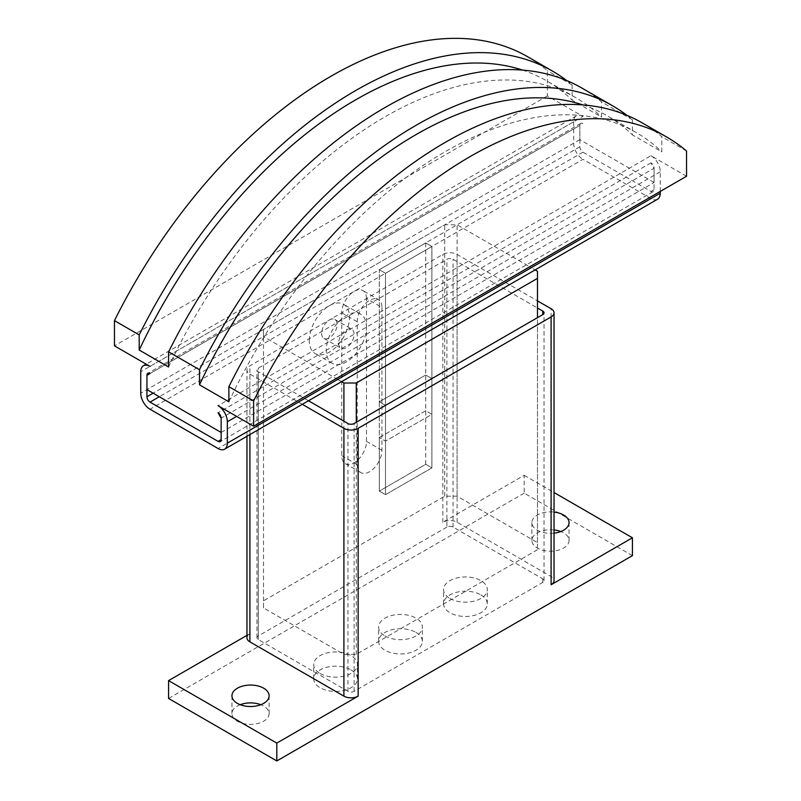 <?xml version="1.0" encoding="UTF-8"?>
<svg xmlns="http://www.w3.org/2000/svg" width="801" height="801" viewBox="0 0 801 801"><rect width="100%" height="100%" fill="white"/><g stroke="black" fill="none" stroke-linecap="round" stroke-linejoin="round"><path stroke-width="0.6" stroke-dasharray="4 3" d="M554.042 533.146A18.583 10.733 180 0 1 537.331 530.202A18.583 10.733 180 0 1 531.894 522.612A18.583 10.733 180 0 1 554.042 512.079M554.042 529.932A18.583 10.733 0 0 0 531.894 540.465A18.583 10.733 0 0 0 537.331 548.054A18.583 10.733 0 0 0 557.586 550.377A18.583 10.733 0 0 0 569.06 540.465A18.583 10.733 0 0 0 563.614 532.875A18.583 10.733 0 0 0 560.79 531.534M240.21 704.71A18.583 10.733 0 0 0 231.94 713.641A18.583 10.733 0 0 0 237.386 721.23A18.583 10.733 0 0 0 257.642 723.553A18.583 10.733 0 0 0 269.106 713.641A18.583 10.733 0 0 0 263.669 706.051A18.583 10.733 0 0 0 260.836 704.71M366.488 327.118A28.425 16.41 120 0 0 360.6 314.102A28.425 16.41 120 0 0 338.693 321.722A28.425 16.41 120 0 0 326.287 350.327A28.425 16.41 120 0 0 332.175 363.344A28.425 16.41 120 0 0 354.082 355.724A28.425 16.41 120 0 0 366.488 327.118M309.276 340.505A28.425 16.41 -60 0 1 321.682 311.899A28.425 16.41 -60 0 1 343.589 304.29A28.425 16.41 -60 0 1 349.476 317.296A28.425 16.41 -60 0 1 337.071 345.902A28.425 16.41 -60 0 1 315.163 353.521A28.425 16.41 -60 0 1 309.276 340.505M321.652 333.366A10.934 6.308 120 0 0 323.914 338.372A10.934 6.308 120 0 0 332.335 335.439A10.934 6.308 120 0 0 337.111 324.435A10.934 6.308 120 0 0 334.848 319.439A10.934 6.308 120 0 0 326.418 322.362A10.934 6.308 120 0 0 321.652 333.366M338.653 343.188A10.934 6.308 120 0 0 340.916 348.195A10.934 6.308 120 0 0 349.346 345.261A10.934 6.308 120 0 0 354.112 334.257A10.934 6.308 120 0 0 351.849 329.251A10.934 6.308 120 0 0 343.429 332.185A10.934 6.308 120 0 0 338.653 343.188M351.028 669.896A21.867 12.626 180 0 1 357.426 678.827A21.867 12.626 180 0 1 343.929 690.492A21.867 12.626 180 0 1 320.1 687.749A21.867 12.626 180 0 1 313.702 678.827A21.867 12.626 180 0 1 327.198 667.163A21.867 12.626 180 0 1 351.028 669.896M320.1 673.471A21.867 12.626 0 0 0 343.929 676.204A21.867 12.626 0 0 0 357.426 664.54A21.867 12.626 0 0 0 351.028 655.618A21.867 12.626 0 0 0 327.198 652.885A21.867 12.626 0 0 0 313.702 664.54A21.867 12.626 0 0 0 320.1 673.471M415.959 632.41A21.867 12.626 180 0 1 422.367 641.331A21.867 12.626 180 0 1 408.87 652.995A21.867 12.626 180 0 1 385.041 650.262A21.867 12.626 180 0 1 378.633 641.331A21.867 12.626 180 0 1 392.13 629.676A21.867 12.626 180 0 1 415.959 632.41M385.041 635.974A21.867 12.626 0 0 0 408.87 638.717A21.867 12.626 0 0 0 422.367 627.053A21.867 12.626 0 0 0 415.959 618.122A21.867 12.626 0 0 0 392.13 615.388A21.867 12.626 0 0 0 378.633 627.053A21.867 12.626 0 0 0 385.041 635.974M480.9 594.913A21.867 12.626 180 0 1 487.298 603.844A21.867 12.626 180 0 1 473.802 615.508A21.867 12.626 180 0 1 449.972 612.765A21.867 12.626 180 0 1 443.574 603.844A21.867 12.626 180 0 1 457.071 592.179A21.867 12.626 180 0 1 480.9 594.913M449.972 598.487A21.867 12.626 0 0 0 473.802 601.221A21.867 12.626 0 0 0 487.298 589.556A21.867 12.626 0 0 0 480.9 580.635A21.867 12.626 0 0 0 457.071 577.901A21.867 12.626 0 0 0 443.574 589.556A21.867 12.626 0 0 0 449.972 598.487M308.485 400.75L258.252 371.754A4.375 2.523 180 0 1 256.971 369.962A4.375 2.523 180 0 1 258.252 368.18L446.888 259.274A4.375 2.523 180 0 1 453.066 259.274L537.481 308.015M446.888 527.078L258.252 635.974A4.375 2.523 0 0 0 256.971 637.766A4.375 2.523 0 0 0 258.252 639.548L347.934 691.323A4.375 2.523 0 0 0 354.112 691.323L542.748 582.417A4.375 2.523 0 0 0 544.029 580.635A4.375 2.523 0 0 0 542.748 578.853L453.066 527.078A4.375 2.523 0 0 0 446.888 527.078L446.888 259.274M302.297 404.315L249.902 374.067A10.063 5.807 180 0 1 246.958 369.962A10.063 5.807 180 0 1 249.902 365.857L442.863 254.458A10.063 5.807 180 0 1 457.091 254.458L537.481 300.876M632.42 555.644L524.194 493.156L524.194 475.303L442.863 522.252A10.063 5.807 180 0 1 457.091 522.252L551.098 576.53A10.063 5.807 180 0 1 554.042 580.635M246.958 637.766A10.063 5.807 180 0 1 249.902 633.661L249.902 365.857M246.958 635.363L249.902 633.661M524.194 493.156L168.58 698.462M524.194 475.303L554.042 492.535M379.314 269.717L385.501 273.291L431.889 246.508L425.701 242.943L379.314 269.717L379.314 401.832L425.701 375.048L431.889 378.623L385.501 405.396L379.314 401.832L385.501 405.396L431.889 378.623L425.701 375.048L379.314 401.832L379.314 437.536L425.701 410.753L431.889 414.327L385.501 441.111L379.314 437.536L385.501 441.111L431.889 414.327L425.701 410.753L379.314 437.536L379.314 491.093L425.701 464.31L431.889 467.884L385.501 494.668L379.314 491.093L425.721 464.31L431.899 467.884L385.491 494.678L379.304 491.113L379.304 269.697L385.491 273.261L431.899 246.468L425.721 242.893L379.304 269.697M425.701 242.943L425.701 464.31M431.889 246.508L431.889 467.884L431.899 246.468M385.501 273.291L385.501 494.668L385.491 273.261M366.488 298.553A17.492 10.103 120 0 0 362.863 290.543A17.492 10.103 120 0 0 349.386 295.229A17.492 10.103 120 0 0 341.747 312.831L341.747 455.659A17.492 10.103 120 0 0 345.371 463.669A17.492 10.103 120 0 0 358.848 458.983A17.492 10.103 120 0 0 366.488 441.381L366.488 298.553L381.947 307.474A17.492 10.103 -60 0 0 378.322 299.474L362.863 290.543M381.947 307.474L381.947 450.302A17.492 10.103 -60 0 1 374.307 467.904A17.492 10.103 -60 0 1 360.83 472.6A17.492 10.103 -60 0 1 357.206 464.59L357.206 321.762A17.492 10.103 -60 0 1 364.845 304.16A17.492 10.103 -60 0 1 378.322 299.474M686.537 176.26L650.973 155.724L218.052 405.666M221.146 432.45L654.067 182.508L654.067 168.22A4.375 2.523 -120 0 0 650.973 162.863L654.067 168.22L221.146 418.162M650.973 162.863L218.052 412.815M582.948 123.594A4.375 2.523 -120 0 0 580.755 123.374A4.375 2.523 -120 0 0 579.854 125.377L150.027 373.536M654.067 182.508L579.854 139.654L579.854 125.377L146.933 375.319M150.027 366.387L582.948 116.445L547.383 95.92L547.383 70.678A393.581 227.234 120 0 0 527.709 56.781M566.587 80.501A393.581 227.234 -60 0 1 572.124 84.966L547.383 70.678M572.124 84.966L572.124 100.085L601.501 117.046L601.501 101.917A393.581 227.234 120 0 0 581.826 88.03M626.893 115.314A393.581 227.234 -60 0 1 632.42 119.78L601.501 101.917M632.42 119.78L632.42 134.898L661.796 151.86L661.796 136.731A393.581 227.234 120 0 0 642.132 122.843M686.537 151.019L661.796 136.731M547.383 95.92L114.463 345.862M579.854 139.654L146.933 389.606M582.848 104.911A382.207 220.675 -60 0 1 607.068 115.724A382.207 220.675 -60 0 1 632.42 134.898M228.876 401.802A382.207 220.675 -60 0 1 636.445 132.686A382.207 220.675 -60 0 1 661.796 151.86M522.552 70.098A382.207 220.675 -60 0 1 546.763 80.911A382.207 220.675 -60 0 1 572.124 100.085M168.58 366.988A382.207 220.675 -60 0 1 576.139 97.872A382.207 220.675 -60 0 1 601.501 117.046M579.854 125.377L579.854 146.803A4.375 2.523 -120 0 0 582.948 152.16L650.973 191.429A4.375 2.523 -120 0 0 653.165 191.649A4.375 2.523 -120 0 0 654.067 189.647L654.067 168.22M657.531 199.229A13.116 7.579 -120 0 1 650.973 198.578L582.948 159.299L463.268 228.385L531.303 267.664L337.732 379.424L263.519 336.58L263.519 329.441L444.715 224.821L457.091 224.821L463.268 228.385L150.027 409.241M660.254 191.429L660.254 171.794A13.116 7.579 -120 0 0 650.973 155.724M582.948 116.445A13.116 7.579 -120 0 0 576.38 115.805A13.116 7.579 -120 0 0 573.666 121.802L573.666 143.229A13.116 7.579 -120 0 0 582.948 159.299M341.566 381.646L337.732 379.424L218.052 448.52M650.973 198.578L531.303 267.664L535.148 269.887M425.721 464.31L425.721 242.893M537.481 549.746L356.285 654.367L343.909 654.367L263.519 607.949L263.519 600.81L444.715 496.189L457.091 496.189L537.481 542.607L537.481 549.746L537.481 317.657M537.481 542.607L537.481 271.239M356.285 654.367L356.285 422.277M343.909 654.367L343.909 421.206M263.519 607.949L263.519 336.58M263.519 600.81L263.519 329.441M444.715 496.189L444.715 224.821M457.091 496.189L457.091 224.821M258.252 635.974L258.252 368.18M453.066 527.078L453.066 259.274M542.748 578.853L542.748 582.417M354.112 691.323L354.112 423.519M347.934 691.323L347.934 423.519M258.252 639.548L258.252 371.754M457.091 522.252L457.091 254.458M442.863 522.252L442.863 254.458M551.098 576.53L551.098 308.725M249.902 434.563L249.902 374.067M357.206 321.762L341.747 312.831M381.947 450.302L366.488 441.381M357.206 464.59L341.747 455.659M654.067 189.647L650.973 191.429M579.854 146.803L153.121 393.171M660.254 171.794L236.605 416.38M573.666 143.229L140.746 393.171M573.666 121.802L140.746 371.744M582.948 152.16L159.299 396.745M531.894 522.612L531.894 540.465M231.94 695.789L231.94 713.641M360.6 314.102L343.589 304.29M323.914 338.372L340.916 348.195M357.426 678.827L357.426 664.54M422.367 641.331L422.367 627.053M487.298 603.844L487.298 589.556M443.574 603.844L443.574 589.556M378.633 641.331L378.633 627.053M313.702 678.827L313.702 664.54M334.848 319.439L351.849 329.251M332.175 363.344L315.163 353.521M544.029 580.635L544.029 312.831M256.971 637.766L256.971 369.962M269.106 695.789L269.106 713.641M569.06 522.612L569.06 540.465M246.958 436.265L246.958 369.962M360.83 472.6L345.371 463.669M636.445 132.686L607.068 115.724M576.139 97.872L546.763 80.911M576.38 115.805L146.183 364.175M580.755 123.374L147.835 373.316M653.165 191.649L220.245 441.591"/><path stroke-width="1.2" d="M554.042 512.079A18.583 10.733 180 0 1 563.614 515.023A18.583 10.733 180 0 1 569.06 522.612A18.583 10.733 180 0 1 554.042 533.146M560.79 531.534A18.583 10.733 0 0 0 554.042 529.932M237.386 703.378A18.583 10.733 180 0 1 231.94 695.789A18.583 10.733 180 0 1 243.414 685.876A18.583 10.733 180 0 1 263.669 688.199A18.583 10.733 180 0 1 269.106 695.789A18.583 10.733 180 0 1 257.642 705.701A18.583 10.733 180 0 1 237.386 703.378M260.836 704.71A18.583 10.733 0 0 0 240.21 704.71M537.481 308.015L542.748 311.048A4.375 2.523 180 0 1 544.029 312.831A4.375 2.523 180 0 1 542.748 314.623L354.112 423.519A4.375 2.523 180 0 1 347.934 423.519L308.485 400.75M537.481 300.876L551.098 308.725A10.063 5.807 180 0 1 554.042 312.831A10.063 5.807 180 0 1 551.098 316.936L358.137 428.345A10.063 5.807 180 0 1 343.909 428.345L302.297 404.315M554.042 312.831L554.042 580.635A10.063 5.807 180 0 1 551.098 584.74L551.098 316.936M276.806 743.098L168.58 680.61L168.58 698.462L276.806 760.95L276.806 743.098L358.137 696.139A10.063 5.807 180 0 1 343.909 696.139L249.902 641.871A10.063 5.807 180 0 1 246.958 637.766L246.958 436.265M168.58 680.61L246.958 635.363M554.042 492.535L632.42 537.791L551.098 584.74M276.806 760.95L632.42 555.644L632.42 537.791M253.617 426.202L686.537 176.26L686.537 151.019A393.581 227.234 -60 0 0 666.863 137.121L642.132 122.843A393.581 227.234 120 0 0 228.876 386.683L228.876 401.802L199.499 384.84L199.499 369.722L168.58 351.869L168.58 366.988L139.204 350.027L139.204 334.908L114.463 320.62L114.463 345.862L150.027 366.387A13.116 7.579 60 0 0 143.469 365.747A13.116 7.579 60 0 0 140.746 371.744L140.746 393.171A13.116 7.579 60 0 0 150.027 409.241L218.052 448.52A13.116 7.579 60 0 0 224.62 449.171A13.116 7.579 60 0 0 227.334 443.163L227.334 421.737A13.116 7.579 60 0 0 218.052 405.666L253.617 426.202L253.617 400.961L228.876 386.683M221.146 418.162L218.052 412.815A4.375 2.523 -120 0 1 221.146 418.162L221.146 432.45L146.933 389.606L146.933 375.319L146.933 396.745A4.375 2.523 -120 0 0 150.027 402.102L218.052 441.371A4.375 2.523 -120 0 0 220.245 441.591A4.375 2.523 -120 0 0 221.146 439.589L221.146 418.162M150.027 373.536L146.933 375.319A4.375 2.523 -120 0 1 147.835 373.316A4.375 2.523 -120 0 1 150.027 373.536M253.617 400.961A393.581 227.234 -60 0 1 666.863 137.121M139.204 334.908A393.581 227.234 -60 0 1 552.45 71.069L527.709 56.781A393.581 227.234 120 0 0 114.463 320.62M199.499 384.84A382.207 220.675 -60 0 1 582.848 104.911M199.499 369.722A393.581 227.234 -60 0 1 612.755 105.882A393.581 227.234 -60 0 1 626.893 115.314M612.755 105.882L581.826 88.03A393.581 227.234 120 0 0 168.58 351.869M139.204 350.027A382.207 220.675 -60 0 1 522.552 70.098M552.45 71.069A393.581 227.234 -60 0 1 566.587 80.501M660.254 191.429L660.254 193.221L227.334 443.163M224.62 449.171L657.531 199.229A13.116 7.579 -120 0 0 660.254 193.221M535.148 269.887L537.481 271.239L537.481 278.378L356.285 382.998L343.909 382.998L341.566 381.646M537.481 317.657L537.481 278.378M356.285 422.277L356.285 382.998M343.909 421.206L343.909 382.998M542.748 314.623L542.748 311.048M343.909 696.139L343.909 428.345M358.137 696.139L358.137 428.345M249.902 641.871L249.902 434.563M153.121 393.171L146.933 396.745M236.605 416.38L227.334 421.737M159.299 396.745L150.027 402.102M221.146 439.589L218.052 441.371M146.183 364.175L143.469 365.747"/></g></svg>
